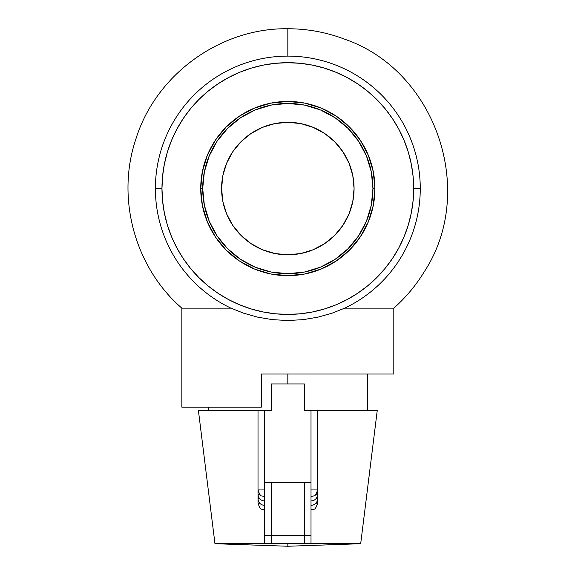 <?xml version="1.0" encoding="UTF-8"?>
<svg xmlns="http://www.w3.org/2000/svg" width="575" height="575" viewBox="0 0 575 575"><rect width="100%" height="100%" fill="white"/><g stroke="black" fill="none" stroke-linecap="round" stroke-linejoin="round"><path stroke-width="0.86" d="M324.767 410.457L377.25 410.457L360.69 543.706L311.01 543.706L360.69 543.706L287.831 546.25L287.831 543.706L287.831 546.25L214.964 543.706L304.391 543.706L271.271 543.706L271.271 535.469L271.271 543.706L264.644 543.706L264.644 535.447L264.644 543.706M243.721 313.224L230.942 308.157L181.844 308.157L181.844 407.143L261.33 407.143L261.33 374.023L393.81 374.023L393.81 308.157L344.713 308.157L331.919 313.224L317.961 317.156L303.126 319.657L287.766 320.512L272.485 319.65L257.658 317.148L243.721 313.224L257.658 317.148L272.485 319.65L287.766 320.512L303.126 319.657L317.961 317.156L331.919 313.224L344.713 308.157A132.444 132.444 0 0 0 420.268 188.557L413.684 188.557A125.853 125.853 0 0 1 287.831 314.41A125.853 125.853 0 0 1 161.97 188.557L155.387 188.557A132.444 132.444 0 0 0 230.942 308.157L243.721 313.224M221.591 188.557A66.24 66.24 0 0 1 287.831 122.317A66.24 66.24 0 0 1 354.071 188.557L352.798 201.48L349.025 213.9L342.901 225.357L334.664 235.391L324.631 243.627L313.174 249.751L300.754 253.525L287.831 254.797L274.908 253.525L262.48 249.751L251.023 243.627L240.99 235.391L232.753 225.357L226.629 213.9L222.863 201.48L221.591 188.557L222.863 175.634L226.629 163.207L232.753 151.75L240.99 141.716L251.023 133.479L262.48 127.355L274.908 123.589L287.831 122.317L300.754 123.589L313.174 127.355L324.631 133.479L334.664 141.716L342.901 151.75L349.025 163.207L352.798 175.634L354.071 188.557A66.24 66.24 0 0 1 287.831 254.797A66.24 66.24 0 0 1 221.591 188.557M372.945 188.557A85.122 85.122 0 0 0 287.831 103.435A85.122 85.122 0 0 0 202.709 188.557L200.725 188.557A87.105 87.105 0 0 1 287.831 101.452A87.105 87.105 0 0 1 374.936 188.557L372.945 188.557L374.936 188.557L373.261 171.558L368.302 155.221L373.261 171.558L374.936 188.557L373.261 205.548L374.936 188.557A87.105 87.105 0 0 1 287.831 275.662A87.105 87.105 0 0 1 200.725 188.557L202.393 205.548L207.352 221.885L202.393 205.548L200.725 188.557L202.393 171.558L200.725 188.557L202.709 188.557A85.122 85.122 0 0 0 287.831 273.671A85.122 85.122 0 0 0 372.945 188.557L371.313 171.947L366.469 155.983L358.599 141.263L348.019 128.369L335.117 117.782L320.404 109.918L304.434 105.074L287.831 103.435L271.22 105.074L255.257 109.918L240.537 117.782L227.643 128.369L217.055 141.263L209.192 155.983L204.348 171.947L202.709 188.557L204.348 205.16L209.192 221.131L217.055 235.843L227.643 248.745L240.537 259.325L255.257 267.195L271.22 272.04L287.831 273.671L304.434 272.04L320.404 267.195L335.117 259.325L348.019 248.745L358.599 235.843L366.469 221.131L371.313 205.16L372.945 188.557M220.196 308.157L230.942 308.157A132.444 132.444 0 0 1 287.831 56.113L287.831 28.75L287.831 56.113A132.444 132.444 0 0 1 344.713 308.157L393.81 308.157L393.81 374.023L261.33 374.023L261.33 407.143L181.844 407.143L181.844 308.157L220.196 308.157M182.678 308.157L181.844 308.157C134.809 267.468 115.92 198.059 135.851 139.15C155.775 74.635 220.304 27.751 287.831 28.75C307.438 28.779 326.413 32.272 344.748 39.229C435.872 70.581 477.113 191.029 424.328 271.652C415.977 285.344 405.806 297.512 393.81 308.157M287.831 374.023L287.831 383.963L287.831 374.023M377.25 410.457L311.01 410.457L311.01 482.518L271.271 482.54L264.644 482.518L264.644 410.457L271.271 410.457L271.271 383.963L304.391 383.963L271.271 383.963L271.271 410.457L198.404 410.457L214.964 543.706M317.637 410.457L317.637 489.943L317.637 410.457L304.391 410.457L311.01 410.457L311.01 543.706L304.391 543.706L304.391 535.469L271.271 535.469L271.271 482.54L271.271 535.469L304.391 535.469L304.391 543.706L311.01 543.706L311.01 535.447L304.391 535.447L304.391 482.518L264.644 482.518L264.644 535.447L271.271 535.447L264.644 535.447L264.644 410.457L198.404 410.457M228.476 77.575L217.975 83.864M398.813 129.202L392.524 118.702M347.178 299.539L357.679 293.25M217.903 83.907L207.985 91.267L198.835 99.561L190.541 108.711L183.181 118.63L176.834 129.224L171.551 140.393L167.39 152.023L164.393 163.997L162.581 176.216L161.97 188.557A125.853 125.853 0 0 1 287.831 62.697A125.853 125.853 0 0 1 413.684 188.557L420.268 188.557A132.444 132.444 0 0 0 287.831 56.113A132.444 132.444 0 0 0 155.387 188.557L161.97 188.557L162.581 200.891L164.393 213.109L167.39 225.091L171.551 236.72L176.834 247.882L183.138 258.405M215.402 236.95L226.234 250.147L239.437 260.978L254.495 269.028L239.437 260.978L226.234 250.147L215.402 236.95L207.352 221.885M270.832 273.988L287.831 275.662L304.822 273.988L321.159 269.028L304.822 273.988L287.831 275.662L270.832 273.988L254.495 269.028M336.224 260.978L349.42 250.147L360.252 236.95L368.302 221.885L360.252 236.95L349.42 250.147L336.224 260.978L321.159 269.028M360.252 140.163L349.42 126.96L336.224 116.128L321.159 108.078L336.224 116.128L349.42 126.96L360.252 140.163L368.302 155.221M304.822 103.119L287.831 101.452L270.832 103.119L254.495 108.078L270.832 103.119L287.831 101.452L304.822 103.119L321.159 108.078M239.437 116.128L226.234 126.96L215.402 140.163L207.352 155.221L215.402 140.163L226.234 126.96L239.437 116.128L254.495 108.078M183.181 258.477L190.541 268.396L198.835 277.545L207.985 285.84L217.903 293.2L228.498 299.546L239.667 304.829L251.297 308.991L263.271 311.995L275.49 313.806L287.831 314.41L300.164 313.806L312.383 311.995L324.365 308.991L335.994 304.829L347.156 299.546M357.751 293.2L367.669 285.84L376.819 277.545L385.113 268.396L392.473 258.477L398.82 247.882L404.103 236.72L408.264 225.091L411.269 213.109L413.08 200.891L413.684 188.557L413.08 176.216L411.269 163.997L408.264 152.023L404.103 140.393L398.82 129.224M392.473 118.63L385.113 108.711L376.819 99.561L367.669 91.267L357.751 83.907L347.156 77.56L335.994 72.278L324.365 68.116L312.383 65.119L300.164 63.307L287.831 62.697L275.49 63.307L263.271 65.119L251.297 68.116L239.667 72.278L228.498 77.56M202.393 171.558L207.352 155.221M373.261 205.548L368.302 221.885M304.391 383.963L304.391 410.457L304.391 383.963M304.391 535.447L311.01 535.447L311.01 482.518L304.391 482.518M258.017 410.457L258.017 489.943L264.644 489.943L258.017 489.943L258.017 410.457M258.017 494.363L258.017 489.943L258.017 494.363L259.706 494.363L258.017 494.363L258.017 498.777L258.017 494.363C258.448 498.424 260.655 500.631 264.644 500.983M259.706 498.777L258.017 498.777L259.706 498.777M259.706 503.197L258.017 503.197L258.017 498.777L258.017 503.197L259.706 503.197M317.637 489.943L311.01 489.943L317.637 489.943L317.637 494.363L315.948 494.363L317.637 494.363L317.637 489.943C316.142 494.342 314.906 496.326 313.928 495.894L311.01 496.57M317.637 494.363L317.637 498.777L315.948 498.777L317.637 498.777L317.637 494.363C317.206 498.424 314.999 500.631 311.01 500.983M317.637 498.777L317.637 503.197L315.948 503.197L317.637 503.197L317.637 498.777C317.206 502.838 314.999 505.044 311.01 505.403M367.317 410.457L367.317 374.023M208.337 410.457L208.337 407.143M264.644 496.57L261.733 495.894C260.748 496.326 259.512 494.342 258.017 489.943M264.644 505.403C260.655 505.044 258.448 502.838 258.017 498.777M264.644 509.817L261.733 509.141C260.748 509.572 259.512 507.588 258.017 503.197M311.01 509.817L313.928 509.141C314.906 509.572 316.142 507.588 317.637 503.197"/></g></svg>
